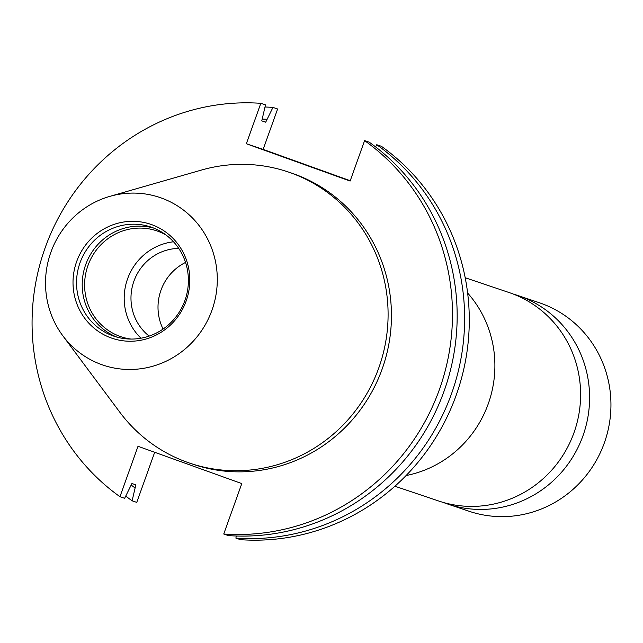 <?xml version="1.0" encoding="UTF-8"?>
<svg xmlns="http://www.w3.org/2000/svg" width="643" height="643" viewBox="0 0 643 643"><rect width="100%" height="100%" fill="white"/><g stroke="black" fill="none" stroke-linecap="round" stroke-linejoin="round"><path stroke-width="0.96" d="M443.204 502.416A110.017 106.416 -71.4 0 0 445.736 503.365A110.017 106.416 -71.4 0 0 447.665 504.032L469.012 511.233A110.017 106.416 -71.4 0 0 604.661 441.99A110.017 106.416 -71.4 0 0 541.253 303.416A110.017 106.416 -71.4 0 0 539.324 302.74L517.977 295.539A110.017 106.416 -71.4 0 0 513.444 294.124M447.665 504.032A110.017 106.416 -71.4 0 0 583.314 434.789A110.017 106.416 -71.4 0 0 519.906 296.214A110.017 106.416 -71.4 0 0 517.977 295.539M394.89 486.237L438.671 501.001A110.017 106.416 -71.4 0 0 574.32 431.758A110.017 106.416 -71.4 0 0 510.912 293.176A110.017 106.416 -71.4 0 0 508.983 292.509L465.202 277.744M287.622 158.395L326.427 172.316L287.622 158.395M131.059 339.062A55.885 54.06 108.6 0 1 120.988 336.747A55.885 54.06 108.6 0 1 120.008 336.402A55.885 54.06 108.6 0 1 87.802 266.009A55.885 54.06 108.6 0 1 156.707 230.829A55.885 54.06 108.6 0 1 157.688 231.175A55.885 54.06 108.6 0 1 166.127 235.081M151.893 227.389A57.621 55.732 108.6 0 1 185.096 299.968A57.621 55.732 108.6 0 1 114.052 336.233A57.621 55.732 108.6 0 1 113.047 335.879A57.621 55.732 108.6 0 1 79.836 263.3A57.621 55.732 108.6 0 1 150.88 227.035A57.621 55.732 108.6 0 1 151.893 227.389M151.692 224.64A60.161 58.192 108.6 0 1 186.173 300.964A60.161 58.192 108.6 0 1 111.126 337.921A60.161 58.192 108.6 0 1 76.646 261.597A60.161 58.192 108.6 0 1 151.692 224.64M101.578 364.589A88.485 85.591 108.6 0 1 62.821 335.775A88.485 85.591 108.6 0 1 109.832 196.372A88.485 85.591 108.6 0 1 161.24 197.972A88.485 85.591 108.6 0 1 211.957 310.231A88.485 85.591 108.6 0 1 101.578 364.589M109.832 196.372L201.436 170.065A153.693 148.662 108.6 0 1 288.032 171.898A153.693 148.662 108.6 0 1 290.724 172.838A153.693 148.662 108.6 0 1 379.306 366.438A153.693 148.662 108.6 0 1 189.806 463.169A153.693 148.662 108.6 0 1 187.105 462.229A153.693 148.662 108.6 0 1 119.783 412.187L62.821 335.775M288.032 171.898L291.392 173.031A153.693 148.662 108.6 0 1 294.084 173.972A153.693 148.662 108.6 0 1 382.665 367.571A153.693 148.662 108.6 0 1 193.165 464.302L189.806 463.169M375.6 146.901L376.742 144.723L381.387 146.291A216.562 209.473 108.6 0 1 456.2 395.196A216.562 209.473 108.6 0 1 240.538 539.686L235.885 538.119L236.319 535.997M119.96 496.709A216.562 209.473 108.6 0 1 45.147 247.804A216.562 209.473 108.6 0 1 260.817 103.314L246.341 143.743L350.122 181.053L364.589 140.624A216.562 209.473 108.6 0 1 439.402 389.537A216.562 209.473 108.6 0 1 223.74 534.02L241.792 483.592L138.012 446.29L119.96 496.709L124.646 498.293L131.911 483.52L135.842 484.846L132.104 500.809L136.758 502.376L154.69 452.286M350.234 180.723L263.14 149.409L277.615 108.98L272.962 107.413L265.696 122.186L261.765 120.86L265.503 104.897L260.817 103.314M376.742 144.723A216.562 209.473 108.6 0 1 451.555 393.629A216.562 209.473 108.6 0 1 235.885 538.119M132.104 500.809A216.562 209.473 108.6 0 1 125.787 496.115M265.069 107.011A216.562 209.473 108.6 0 1 272.962 107.413M134.797 487.772A203.847 197.176 108.6 0 1 131.333 485.144M262.4 119.084A203.847 197.176 108.6 0 1 266.741 119.26M364.589 140.624L369.283 142.207A216.562 209.473 108.6 0 1 444.088 391.113A216.562 209.473 108.6 0 1 228.426 535.603L223.74 534.02M116.913 337.109A57.621 55.732 108.6 0 1 85.318 265.736A57.621 55.732 108.6 0 1 153.685 228.072M140.994 338.21A55.885 54.06 108.6 0 1 127.218 279.866A55.885 54.06 108.6 0 1 173.514 241.784M149.152 336.096A48.9 47.301 108.6 0 1 133.623 282.028A48.9 47.301 108.6 0 1 178.722 248.407M163.081 329.055A48.9 47.301 108.6 0 1 185.546 262.44M263.14 149.409L246.341 143.743M406.087 475.547A110.017 106.416 -71.4 0 0 488.945 401.851A110.017 106.416 -71.4 0 0 467.638 293.031"/></g></svg>
